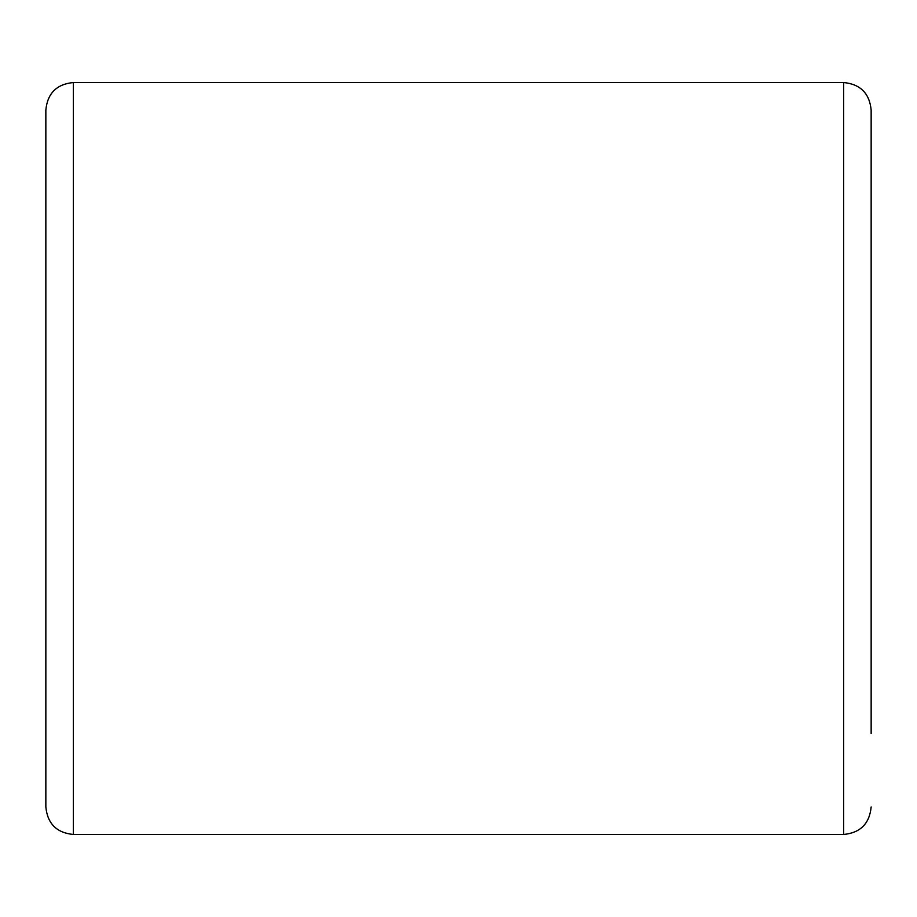 <?xml version="1.0" encoding="UTF-8"?>
<svg xmlns="http://www.w3.org/2000/svg" width="917" height="917" viewBox="0 0 917 917"><rect width="100%" height="100%" fill="white"/><g stroke="black" fill="none" stroke-linecap="round" stroke-linejoin="round"><path stroke-width="1.38" d="M45.85 458.5L45.85 110.04C47.478 93.328 56.648 84.158 73.36 82.53L73.36 834.47C56.648 832.842 47.478 823.672 45.85 806.96L45.85 458.5M73.36 834.47L843.64 834.47L843.64 82.53C860.352 84.158 869.522 93.328 871.15 110.04L871.15 733.6M843.64 82.53L73.36 82.53M843.64 834.47C860.352 832.842 869.522 823.672 871.15 806.96"/></g></svg>
